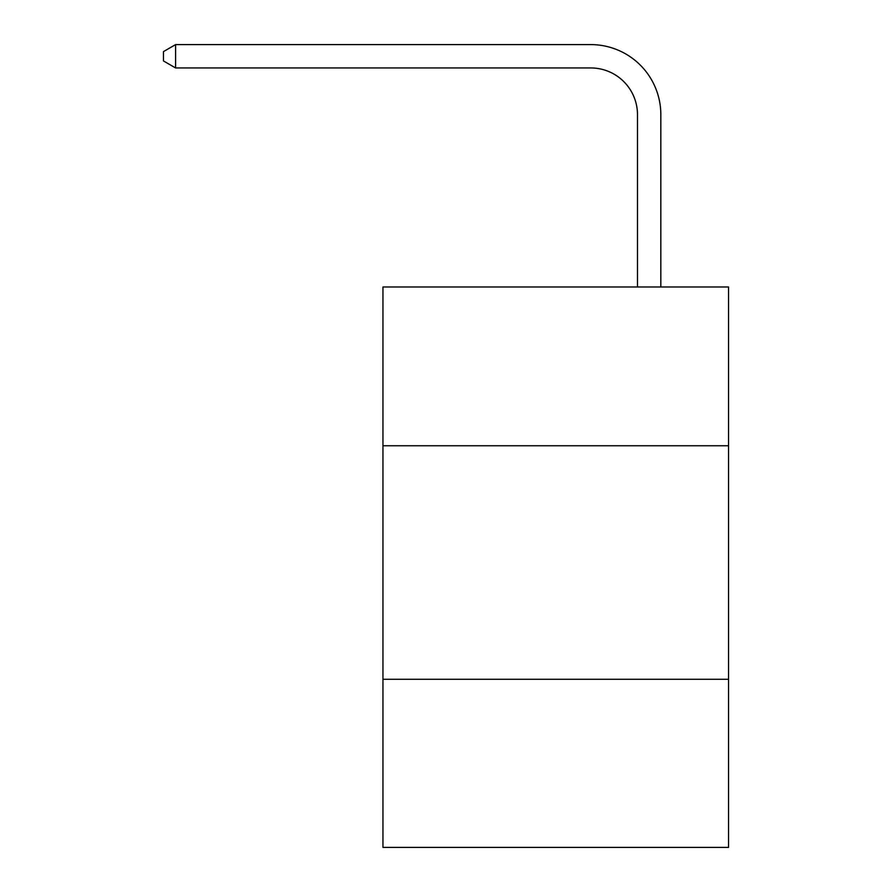 <?xml version="1.0" encoding="UTF-8"?>
<svg xmlns="http://www.w3.org/2000/svg" width="892" height="892" viewBox="0 0 892 892"><rect width="100%" height="100%" fill="white"/><g stroke="black" fill="none" stroke-linecap="round" stroke-linejoin="round"><path stroke-width="1.34" d="M728.541 445.766L728.541 286.979L382.958 286.979L382.958 445.766L728.541 445.766L728.541 847.4L382.958 847.4L382.958 445.766M728.541 679.269L382.958 679.269M637.479 286.979L637.479 114.655A46.696 46.696 0 0 0 590.772 67.948L175.601 67.948L163.459 60.946L163.459 51.602L175.601 44.6L590.772 44.6A70.055 70.055 0 0 1 660.827 114.655L660.827 286.979M637.479 114.655A46.696 46.696 0 0 0 590.772 67.948A46.696 46.696 0 0 1 637.479 114.655A46.696 46.696 0 0 0 590.772 67.948A46.696 46.696 0 0 1 637.479 114.655A46.696 46.696 0 0 0 590.772 67.948A46.696 46.696 0 0 1 637.479 114.655A46.696 46.696 0 0 0 590.772 67.948A46.696 46.696 0 0 1 637.479 114.655A46.696 46.696 0 0 0 590.772 67.948A46.696 46.696 0 0 1 637.479 114.655A46.696 46.696 0 0 0 590.772 67.948A46.696 46.696 0 0 1 637.479 114.655A46.696 46.696 0 0 0 590.772 67.948A46.696 46.696 0 0 1 637.479 114.655A46.696 46.696 0 0 0 590.772 67.948A46.696 46.696 0 0 1 637.479 114.655A46.696 46.696 0 0 0 590.772 67.948A46.696 46.696 0 0 1 637.479 114.655A46.696 46.696 0 0 0 590.772 67.948A46.696 46.696 0 0 1 637.479 114.655M175.601 44.6L590.772 44.6L175.601 44.6L590.772 44.6L175.601 44.6L590.772 44.6L175.601 44.6L590.772 44.6L175.601 44.6L590.772 44.6L175.601 44.6L590.772 44.6L175.601 44.6L590.772 44.6L175.601 44.6L590.772 44.6L175.601 44.6L590.772 44.6L175.601 44.6L590.772 44.6L175.601 44.6L175.601 67.948"/></g></svg>

